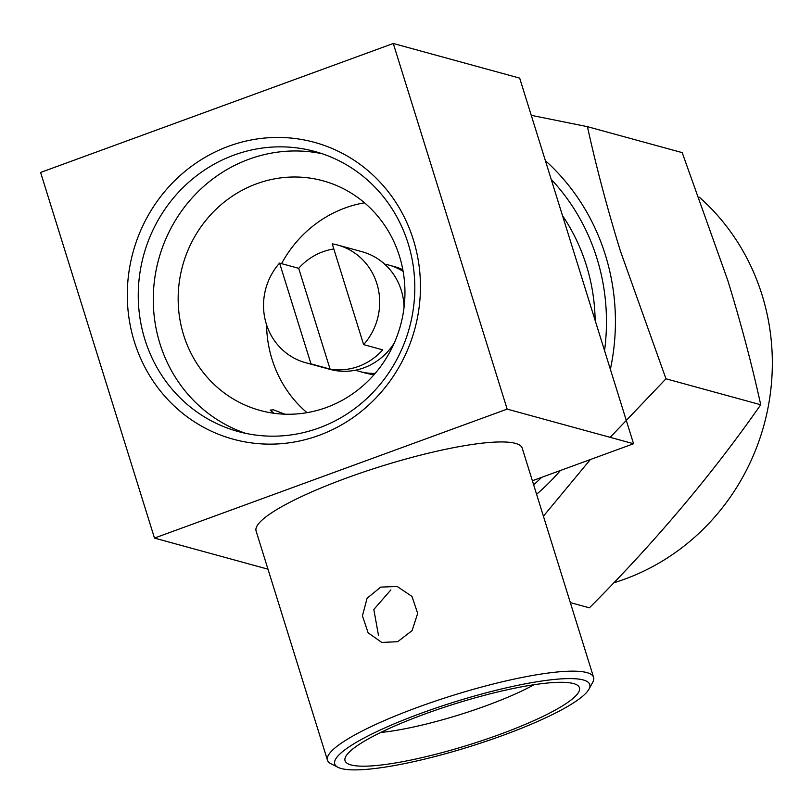 <?xml version="1.0" encoding="UTF-8"?>
<svg xmlns="http://www.w3.org/2000/svg" width="812" height="812" viewBox="0 0 812 812"><rect width="100%" height="100%" fill="white"/><g stroke="black" fill="none" stroke-linecap="round" stroke-linejoin="round"><path stroke-width="1.22" d="M326.394 407.502A119.039 112.959 -74.7 0 0 404.934 290.605A119.039 112.959 -74.7 0 0 323.003 180.812A119.039 112.959 -74.7 0 0 256.714 183.756A119.039 112.959 -74.7 0 0 178.173 300.653A119.039 112.959 -74.7 0 0 260.104 410.436A119.039 112.959 -74.7 0 0 326.394 407.502M364.497 202.797A119.039 112.959 -74.7 0 0 345.1 207.973A119.039 112.959 -74.7 0 0 281.561 263.636M319.025 427.944A145.175 137.756 -74.7 0 0 414.79 285.377A145.175 137.756 -74.7 0 0 314.883 151.499A145.175 137.756 -74.7 0 0 234.029 155.082A145.175 137.756 -74.7 0 0 138.263 297.639A145.175 137.756 -74.7 0 0 238.17 431.527A145.175 137.756 -74.7 0 0 319.025 427.944M322.334 153.783A145.175 137.756 -74.7 0 0 249.061 159.193A145.175 137.756 -74.7 0 0 153.285 297.669A145.175 137.756 -74.7 0 0 245.742 433.364M228.832 146.17A153.884 146.018 105.3 0 1 413.359 239.773A153.884 146.018 105.3 0 1 318.923 435.405A153.884 146.018 105.3 0 1 134.386 341.791A153.884 146.018 105.3 0 1 228.832 146.17M341.182 768.517A133.564 23.578 -17.3 0 1 338.046 767.35A133.564 23.578 -17.3 0 1 427 711.15A133.564 23.578 -17.3 0 1 583.31 679.969A133.564 23.578 -17.3 0 1 588.954 689.205A133.564 23.578 -17.3 0 1 474.908 744.969A133.564 23.578 -17.3 0 1 341.182 768.517M338.046 767.35L330.951 763.767A139.37 24.604 -17.3 0 1 327.48 760.235A139.37 24.604 -17.3 0 1 435.445 701.071A139.37 24.604 -17.3 0 1 586.873 672.59A139.37 24.604 -17.3 0 1 593.602 677.34A139.37 24.604 -17.3 0 1 592.76 682.222L588.954 689.205M397.718 641.673L381.843 642.465L368.12 632.812L362.436 615.882L367.075 598.271L380.726 587.106L397.18 586.487L411.968 596.414L417.693 613.415L412.06 630.65L397.718 641.673M593.602 677.34L522.217 448.143A139.37 24.604 162.7 0 0 515.488 443.382A139.37 24.604 162.7 0 0 364.06 471.863A139.37 24.604 162.7 0 0 256.095 531.028L327.48 760.235M534.073 684.719A105.976 18.706 -17.3 0 1 380.666 732.495M573.505 683.562A122.744 21.66 -17.3 0 1 578.134 685.795A122.744 21.66 -17.3 0 1 490.296 737.803A122.744 21.66 -17.3 0 1 350.987 764.924A122.744 21.66 -17.3 0 1 345.019 758.408A122.744 21.66 -17.3 0 1 446.143 706.643A122.744 21.66 -17.3 0 1 573.505 683.562M284.89 414.191L273.431 409.816L270.132 410.121L273.948 413.267M363.624 344.623L332.23 243.854A60.971 57.855 105.3 0 1 337.721 245.051A60.971 57.855 105.3 0 1 376.88 283.652A60.971 57.855 105.3 0 1 363.624 344.623L382.716 349.85A60.971 57.855 105.3 0 1 330.078 369.105L310.986 363.867A60.971 57.855 105.3 0 1 305.495 362.67A60.971 57.855 105.3 0 1 266.336 324.069A60.971 57.855 105.3 0 1 279.592 263.098L298.684 268.325A60.971 57.855 105.3 0 1 333.823 248.969M337.721 245.051L362.111 251.74A60.971 57.855 105.3 0 1 401.27 290.331A60.971 57.855 105.3 0 1 404.061 307.271M384.705 264.174A55.165 52.344 105.3 0 1 389.222 265.179A55.165 52.344 105.3 0 1 403.138 271.421M389.222 265.179L394.52 266.64A55.165 52.344 105.3 0 1 402.833 269.736M613.831 582.783A223.564 212.135 -74.7 0 0 762.032 294.888A223.564 212.135 -74.7 0 0 699.274 197.164M587.441 126.672L682.202 152.626L727.785 280.424C740.92 323.075 751.902 364.517 760.722 404.752L665.972 378.798L620.388 250.999C607.112 207.842 596.13 166.399 587.441 126.672L531.261 115.324M610.37 369.338A218.448 207.283 -74.7 0 0 605.356 254.938A218.448 207.283 -74.7 0 0 545.37 160.644M595.155 320.486A191.632 181.837 -74.7 0 0 586.355 265.28A191.632 181.837 -74.7 0 0 562.483 215.586M533.646 484.815A209.049 198.361 -74.7 0 0 541.634 477.354M604.554 350.662A209.049 198.361 -74.7 0 0 596.84 258.054A209.049 198.361 -74.7 0 0 551.186 179.32M536.59 494.285A218.448 207.283 -74.7 0 0 560.402 470.493M543.411 516.178L590.375 459.531M610.177 437.343L665.972 378.798M760.722 404.752C712.053 474.543 654.939 542.233 589.39 607.833L570.328 602.606M374.099 374.616A55.165 52.344 105.3 0 1 365.37 373.053L360.061 371.591A55.165 52.344 105.3 0 1 355.666 370.17M266.569 324.79A119.039 112.959 -74.7 0 0 306.997 412.679M375.225 373.327A55.165 52.344 105.3 0 1 360.061 371.591M394.287 342.948A60.971 57.855 105.3 0 1 329.895 369.348L305.495 362.67M298.684 268.325L330.078 369.105M310.986 363.867L279.592 263.098M390.887 589.888L373.825 609.477L378.524 635.644M393.272 43.483L507.155 409.116L633.553 443.748L519.67 78.114L393.272 43.483L40.6 172.448L154.483 538.082L267.97 569.171M532.378 480.745L633.553 443.748M507.155 409.116L154.483 538.082"/></g></svg>
